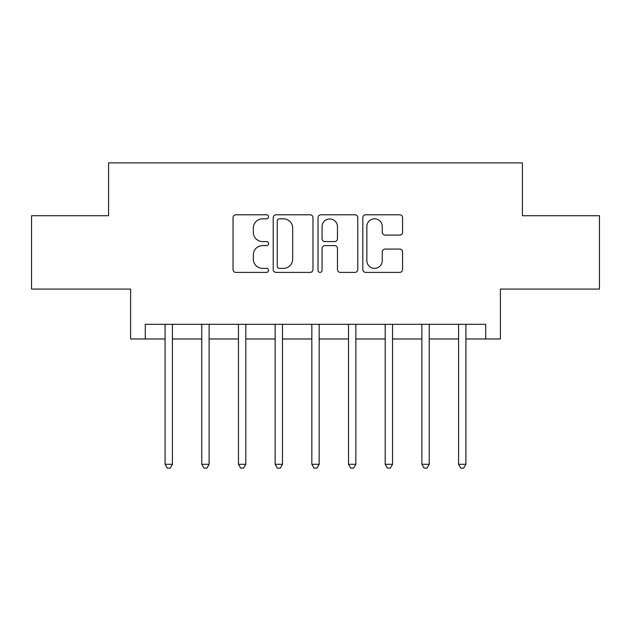 <?xml version="1.0" encoding="UTF-8"?>
<svg xmlns="http://www.w3.org/2000/svg" width="631" height="631" viewBox="0 0 631 631"><rect width="100%" height="100%" fill="white"/><g stroke="black" fill="none" stroke-linecap="round" stroke-linejoin="round"><path stroke-width="0.95" d="M268.546 216.804A2.019 2.019 0 0 0 266.527 214.785L235.915 214.785A2.879 2.879 0 0 0 233.036 217.671L233.036 269.524A2.879 2.879 0 0 0 235.915 272.403L266.527 272.403A2.019 2.019 0 0 0 268.546 270.383A2.019 2.019 0 0 0 266.527 268.372L262.567 268.372A9.22 9.22 0 0 1 253.346 259.152L253.346 254.829A9.22 9.22 0 0 1 262.567 245.609L266.527 245.609A2.019 2.019 0 0 0 268.546 243.598A2.019 2.019 0 0 0 266.527 241.578L262.567 241.578A9.22 9.22 0 0 1 253.346 232.358L253.346 228.036A9.22 9.22 0 0 1 262.567 218.823L266.527 218.823A2.019 2.019 0 0 0 268.546 216.804M399.691 235.095A2.879 2.879 0 0 0 402.57 232.216L402.57 217.671A2.879 2.879 0 0 0 399.691 214.785L365.696 214.785A2.879 2.879 0 0 0 362.817 217.671L362.817 269.524A2.879 2.879 0 0 0 365.696 272.403L399.691 272.403A2.879 2.879 0 0 0 402.57 269.524L402.57 251.95A2.879 2.879 0 0 0 399.691 249.071L385.147 249.071A2.879 2.879 0 0 0 382.26 251.95L382.26 260.666A7.706 7.706 0 0 1 374.554 268.372A7.706 7.706 0 0 1 366.848 260.666L366.848 226.529A7.706 7.706 0 0 1 374.554 218.823A7.706 7.706 0 0 1 382.26 226.529L382.26 232.216A2.879 2.879 0 0 0 385.147 235.095L399.691 235.095M145.28 338.981L145.28 324.302L485.72 324.302L485.72 338.981L500.399 338.981L500.399 289.085L599.45 289.085L599.45 215.715L522.413 215.715L522.413 162.885L108.587 162.885L108.587 215.715L31.55 215.715L31.55 289.085L130.601 289.085L130.601 338.981L165.085 338.981M312.976 217.671A2.879 2.879 0 0 0 310.097 214.785L276.102 214.785A2.879 2.879 0 0 0 273.223 217.671L273.223 269.524A2.879 2.879 0 0 0 276.102 272.403L310.097 272.403A2.879 2.879 0 0 0 312.976 269.524L312.976 217.671M320.903 214.785L354.898 214.785A2.879 2.879 0 0 1 357.777 217.671L357.777 269.524A2.879 2.879 0 0 1 354.898 272.403L340.346 272.403A2.879 2.879 0 0 1 337.467 269.524L337.467 248.496A2.879 2.879 0 0 0 334.588 245.609L324.933 245.609A2.879 2.879 0 0 0 322.055 248.496L322.055 270.383A2.019 2.019 0 0 1 320.035 272.403A2.019 2.019 0 0 1 318.024 270.383L318.024 217.671A2.879 2.879 0 0 1 320.903 214.785M172.421 338.981L201.77 338.981M209.113 338.981L238.463 338.981M245.798 338.981L275.148 338.981M282.483 338.981L311.832 338.981M319.168 338.981L348.517 338.981M355.852 338.981L385.202 338.981M392.537 338.981L421.887 338.981M429.23 338.981L458.579 338.981M465.915 338.981L485.72 338.981M279.273 218.823A2.019 2.019 0 0 0 277.261 220.834L277.261 266.353A2.019 2.019 0 0 0 279.273 268.372L283.453 268.372A9.22 9.22 0 0 0 292.674 259.152L292.674 228.036A9.22 9.22 0 0 0 283.453 218.823L279.273 218.823M337.467 226.671A7.706 7.706 0 0 0 329.761 218.965A7.706 7.706 0 0 0 322.055 226.671L322.055 238.699A2.879 2.879 0 0 0 324.933 241.578L334.588 241.578A2.879 2.879 0 0 0 337.467 238.699L337.467 226.671M172.784 324.302L172.634 324.673A2.934 2.934 0 0 0 172.421 325.77L172.421 464.298L165.085 464.298L165.085 325.77A2.934 2.934 0 0 0 164.872 324.673L164.723 324.302M172.421 464.298L170.22 468.115L167.286 468.115L165.085 464.298M209.468 324.302L209.326 324.673A2.934 2.934 86.7 0 0 209.113 325.77L209.113 464.298L201.77 464.298L201.77 325.77A2.934 2.934 86.7 0 0 201.557 324.673L201.415 324.302M209.113 464.298L206.913 468.115L203.971 468.115L201.77 464.298M246.161 324.302L246.011 324.673A2.934 2.934 86.7 0 0 245.798 325.77L245.798 464.298L238.463 464.298L238.463 325.77A2.934 2.934 86.7 0 0 238.25 324.673L238.1 324.302M245.798 464.298L243.598 468.115L240.663 468.115L238.463 464.298M282.846 324.302L282.696 324.673A2.934 2.934 86.7 0 0 282.483 325.77L282.483 464.298L275.148 464.298L275.148 325.77A2.934 2.934 86.7 0 0 274.935 324.673L274.785 324.302M282.483 464.298L280.282 468.115L277.348 468.115L275.148 464.298M319.531 324.302L319.381 324.673A2.934 2.934 86.7 0 0 319.168 325.77L319.168 464.298L311.832 464.298L311.832 325.77A2.934 2.934 86.7 0 0 311.619 324.673L311.469 324.302M319.168 464.298L316.967 468.115L314.033 468.115L311.832 464.298M356.215 324.302L356.065 324.673A2.934 2.934 86.7 0 0 355.852 325.77L355.852 464.298L348.517 464.298L348.517 325.77A2.934 2.934 86.7 0 0 348.304 324.673L348.154 324.302M355.852 464.298L353.652 468.115L350.718 468.115L348.517 464.298M392.9 324.302L392.75 324.673A2.934 2.934 86.7 0 0 392.537 325.77L392.537 464.298L385.202 464.298L385.202 325.77A2.934 2.934 86.7 0 0 384.989 324.673L384.839 324.302M392.537 464.298L390.337 468.115L387.402 468.115L385.202 464.298M429.585 324.302L429.443 324.673A2.934 2.934 86.7 0 0 429.23 325.77L429.23 464.298L421.887 464.298L421.887 325.77A2.934 2.934 86.7 0 0 421.674 324.673L421.532 324.302M429.23 464.298L427.029 468.115L424.087 468.115L421.887 464.298M466.277 324.302L466.128 324.673A2.934 2.934 86.7 0 0 465.915 325.77L465.915 464.298L458.579 464.298L458.579 325.77A2.934 2.934 86.7 0 0 458.366 324.673L458.216 324.302M465.915 464.298L463.714 468.115L460.78 468.115L458.579 464.298"/></g></svg>
